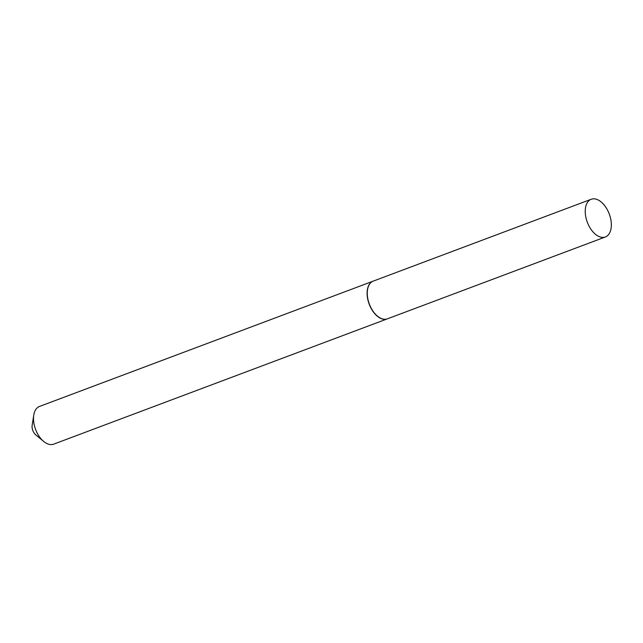 <?xml version="1.0" encoding="UTF-8"?>
<svg xmlns="http://www.w3.org/2000/svg" width="643" height="643" viewBox="0 0 643 643"><rect width="100%" height="100%" fill="white"/><g stroke="black" fill="none" stroke-linecap="round" stroke-linejoin="round"><path stroke-width="0.96" d="M594.22 198.832A20.142 11.727 -110.6 0 1 610.078 216.442A20.142 11.727 -110.6 0 1 605.368 236.97A20.142 11.727 -110.6 0 1 602.346 237.404A20.142 11.727 -110.6 0 1 586.496 219.793A20.142 11.727 -110.6 0 1 591.206 199.266A20.142 11.727 -110.6 0 1 594.22 198.832M605.368 236.97L387.399 318.832A20.142 11.727 -110.6 0 1 384.385 319.258A20.142 11.727 -110.6 0 1 368.527 301.647A20.142 11.727 -110.6 0 1 373.237 281.12L591.206 199.266M387.319 318.856A20.142 11.727 -110.6 0 1 387.247 318.888L53.642 444.168A20.142 11.727 -110.6 0 1 43.652 441.428L35.735 434.821A7.298 4.244 -110.6 0 1 32.287 428.696A7.298 4.244 -110.6 0 1 32.15 425.28L33.766 415.097A20.142 11.727 -110.6 0 1 39.48 406.456L373.085 281.176A20.142 11.727 -110.6 0 1 373.157 281.152M43.652 441.428A20.142 11.727 -110.6 0 1 34.151 424.509A20.142 11.727 -110.6 0 1 33.766 415.097M387.247 318.888A20.142 11.727 -110.6 0 1 367.748 299.236A20.142 11.727 -110.6 0 1 373.085 281.176"/></g></svg>
